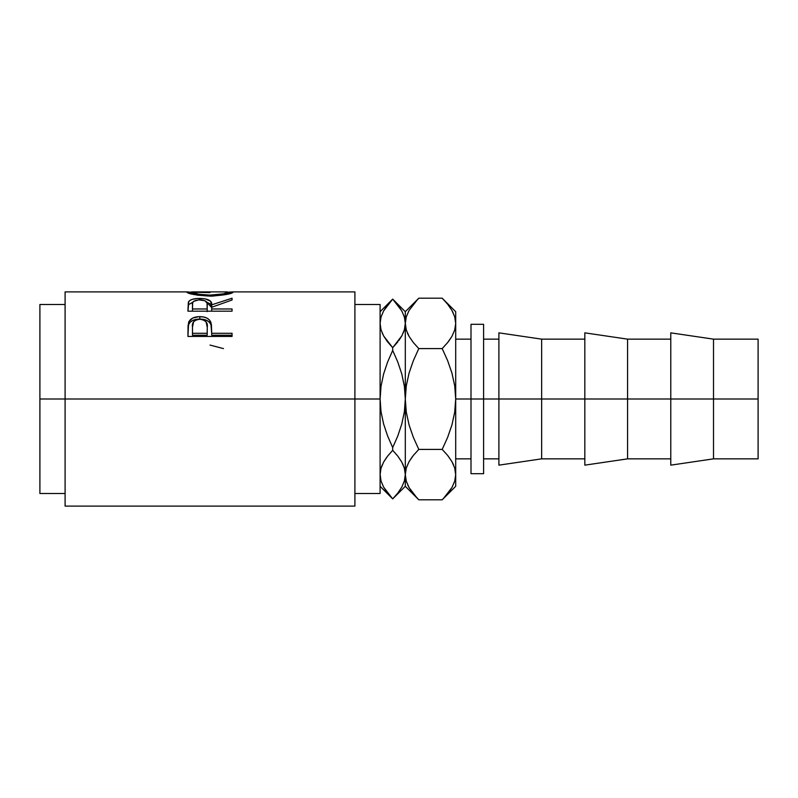 <?xml version="1.0" encoding="UTF-8"?>
<svg xmlns="http://www.w3.org/2000/svg" width="798" height="798" viewBox="0 0 798 798"><rect width="100%" height="100%" fill="white"/><g stroke="black" fill="none" stroke-linecap="round" stroke-linejoin="round"><path stroke-width="1.2" d="M670.779 465.154L670.779 332.846L670.779 399L584.834 399L584.834 332.846L584.834 399L498.9 399L498.9 332.846L498.9 399L483.598 399L483.598 324.307L483.598 473.693L483.598 399L455.698 399L471 399L471 324.307L471 399L541.643 399L541.643 339.15L541.643 399L627.577 399L627.577 339.15L627.577 399L713.512 399L713.512 339.15L713.512 399L758.1 399L758.1 339.15L758.1 399L713.512 399L713.512 458.85L713.512 399L670.779 399L670.779 465.154L713.512 458.85L758.1 458.85L758.1 399L758.1 458.85M65.097 506.102L65.097 399L65.097 506.102L354.901 506.102L354.901 399L39.9 399L39.9 304.497L39.9 399L65.097 399L65.097 291.898L65.097 399L380.097 399L380.097 304.497L380.097 399L354.901 399L354.901 291.898L232.198 291.898M232.048 336.457L187.949 336.457L188.617 322.312C190.313 318.582 194.034 316.696 199.779 316.656C205.655 316.686 209.385 318.651 210.971 322.562L210.971 324.806L209.555 322.402L207.031 320.517L199.779 319.08L199.779 316.656L199.779 319.08L192.667 320.467L190.104 322.252L188.617 324.567L188.617 322.312L187.949 331.689L188.617 324.567C190.303 320.946 194.034 319.12 199.779 319.08C205.694 319.12 209.425 321.025 210.971 324.806L211.699 333.285L232.048 333.285L232.048 336.457L187.949 336.457L188.059 325.803L188.877 321.674L192.667 318.083L198.832 316.676L203.61 316.996L207.031 318.143L209.555 320.088L211.39 324.487L211.699 333.285L232.048 333.285L232.048 336.457L232.048 335.22L211.699 335.22L232.048 335.22M232.048 311.18L187.949 311.18L188.328 302.352L189.984 300.357L192.527 299.27L197.804 298.462L205.156 298.841L210.522 301.185L211.699 304.836L232.048 298.223L232.048 299.988L211.699 307.27L211.699 308.976L232.048 308.976L232.048 311.18L232.048 308.976L211.699 308.976L211.699 311.18L211.699 307.27L232.048 299.988L232.048 298.223L211.699 304.836C212.268 300.806 208.288 298.661 199.739 298.422C193.854 298.432 190.124 299.559 188.547 301.814L187.949 311.18L232.048 311.18M186.922 292.327L191.34 292.128L186.822 292.148C188.238 293.943 196.029 295.27 210.193 296.128L197.256 295.15L186.922 292.327M212.468 296.108L210.193 296.128C224.308 295.22 231.969 293.883 233.186 292.128L226.542 294.442L212.468 296.108M233.086 291.998L228.657 292.118L233.086 291.998M231.5 291.918L232.777 291.928M187.201 291.938L188.428 291.918M354.901 493.503L380.097 493.503L380.097 399L381.015 386.332L383.599 374.023L387.599 362.043L392.696 350.432L392.696 347.679L383.619 335.928L381.025 329.764L380.097 323.399L381.015 329.724L380.097 323.399L380.995 317.125L383.579 310.961L392.696 299.1L401.773 310.871L404.377 317.035L405.304 323.399L405.304 311.709L405.304 323.399L404.406 329.674L401.823 335.848L392.696 347.679L392.696 350.432L397.783 362.013L401.813 374.072L404.396 386.402L405.304 399L405.304 323.399L404.406 329.674L401.823 335.848L392.696 347.679L401.773 335.928L404.387 329.724L403.219 332.995M39.9 493.503L39.9 399L39.9 493.503L65.097 493.503M354.901 506.102L354.901 291.898M380.097 493.503L380.097 399L381.015 386.332L383.599 374.023L387.599 362.043L392.696 350.432L397.783 362.013L401.813 374.072L404.396 386.402L405.304 399L404.387 411.668L401.793 423.977L397.803 435.957L392.696 447.568L387.619 435.987L383.589 423.928L381.005 411.598L380.097 399L381.005 411.598L383.589 423.928L387.619 435.987L392.696 447.568L392.696 450.321L392.696 447.568L397.803 435.957L401.793 423.977L404.387 411.668L405.304 399L405.304 474.601L405.304 399L406.292 385.823L409.075 373.045L413.374 360.606L418.8 348.596L413.374 342.601L409.105 336.417L406.302 330.023L405.304 323.399L406.282 329.973L405.304 323.399L405.304 399L406.292 385.823L409.075 373.045L413.374 360.606L418.8 348.596L413.374 342.601L409.105 336.417L406.302 330.023L405.304 323.399L406.272 316.876L409.055 310.462L417.583 299.44M387.269 341.444L383.619 335.928L381.025 329.764L380.097 323.399L381.005 317.085M382.711 334.153L382.272 333.205M387.599 456.127L392.696 450.321L387.599 456.127L392.696 450.321L397.793 456.117L401.773 462.072L404.377 468.236L405.304 474.601L404.406 480.875L401.823 487.039L397.803 493.074L392.696 498.88L387.609 493.084L383.619 487.129L381.025 480.965L380.097 474.601L380.995 468.326L383.579 462.152L387.599 456.127L383.579 462.152L380.995 468.326L380.097 474.601L380.995 480.875M386.681 457.334L383.619 462.072L381.015 468.276L382.182 465.005M380.107 474.251L381.025 480.965L383.619 487.129L392.696 498.9L380.097 486.291M393.324 450.97L392.696 450.321L387.609 456.117L383.609 462.112M444.027 300.078L442.192 298.203L418.8 298.203L405.304 311.709L392.696 299.1L397.693 304.786M405.294 474.95L405.304 486.291L405.304 474.601L404.387 468.276L405.304 474.601L404.387 480.915M398.132 456.556L401.773 462.072L404.377 468.236L406.302 481.224L405.304 474.601L406.272 468.077L409.055 461.663L413.364 455.419L418.8 449.404L413.374 455.399L418.8 449.404L413.384 437.424L409.065 424.915L406.282 412.117L405.304 399L406.282 412.117L409.065 424.915L413.384 437.424L418.8 449.404L442.192 449.404L447.628 455.399L451.897 461.583L454.7 467.977L455.698 474.601L455.698 486.291L455.698 474.601L454.73 481.124L451.947 487.538L443.439 498.531M402.691 463.847L403.12 464.795M398.731 340.656L401.773 335.928M392.696 450.321L397.793 456.117M401.823 487.039L397.803 493.074M383.579 310.961L387.599 304.926M397.793 304.916L401.773 310.871L404.377 317.035L405.304 323.399L406.282 316.826M397.793 341.883L392.696 347.679L387.599 341.873M407.708 333.734L409.085 336.387M405.304 474.241L406.272 468.077L409.055 461.663L413.364 455.419L409.085 461.613M412.416 456.616L409.075 461.623M416.895 497.832L409.105 487.618L406.302 481.224L405.304 474.601L406.272 481.124M407.778 485.084L409.055 487.538M417.085 299.968L413.374 304.198M413.364 304.218L418.8 298.203L442.192 298.203L447.628 304.198L451.897 310.382L454.7 316.776L455.698 323.399L454.7 316.776L455.698 323.399L454.73 329.923L451.947 336.337L447.638 342.581L442.192 348.596L447.618 360.576L451.937 373.085L454.72 385.883L455.698 399L455.698 311.709L455.698 474.601L455.698 399L454.71 412.177L451.927 424.955L447.628 437.394L442.192 449.404L418.8 449.404L413.374 455.399M455.698 474.96L454.71 468.027L455.698 474.601L454.73 481.124M443.917 498.032L447.628 493.802M453.214 312.916L451.947 310.462M447.967 455.828L451.897 461.583L454.7 467.977L455.698 474.601M453.284 464.266L451.917 461.613M448.586 341.384L451.917 336.377M447.628 455.399L442.192 449.404L447.628 437.394L451.927 424.955L454.71 412.177L455.698 399L454.72 385.883L451.937 373.085L447.618 360.576L442.192 348.596L418.8 348.596L442.192 348.596L447.628 342.601L442.192 348.596L447.628 342.601L451.897 336.417M407.489 333.245L409.075 336.377M455.698 311.709L442.192 298.203L447.628 304.198L451.897 310.382L454.7 316.776M455.698 323.399L454.73 329.923L451.947 336.337L447.638 342.581M451.947 487.538L447.638 493.782L442.192 499.797L418.8 499.797L413.374 493.802L409.105 487.618L406.302 481.224M392.696 498.9L405.304 486.291L418.8 499.797L442.192 499.797L455.698 486.291M453.513 464.755L451.917 461.623M471 473.693L471 399L471 473.693L483.598 473.693M627.577 399L627.577 458.85L627.577 399M584.834 465.154L584.834 399L584.834 465.154L627.577 458.85L670.779 458.85M541.643 399L541.643 458.85L541.643 399M498.9 465.154L498.9 399L498.9 465.154L541.643 458.85L584.834 458.85M210.004 345.065L223.47 348.596M191.69 291.958L192.727 291.898L191.34 292.138L191.34 293.943L191.34 292.138L199.181 294.302L210.173 295.1L223.38 293.864L228.657 292.138L228.657 293.943L228.657 292.138C227.759 293.464 221.605 294.452 210.173 295.1L210.173 296.128L210.173 295.1C198.652 294.462 192.378 293.474 191.34 292.138L209.974 292.597M187.949 309.155L188.547 301.814L188.547 304.676L192.956 302.083L188.547 304.676L187.949 311.18M199.739 299.849L199.739 298.422L199.739 299.849C205.545 300.267 208.039 301.943 207.231 304.856L207.171 311.619L207.231 304.856L207.171 311.619L207.171 308.976L192.478 308.976L192.478 311.18L192.478 308.976L207.171 308.976L207.051 303.041L204.986 300.746L198.772 299.868L193.535 301.395L192.637 302.991L192.478 308.976L192.478 304.766C191.64 301.893 194.064 300.257 199.739 299.849M206.672 302.103L211.699 307.609L211.699 304.836L211.699 307.609L210.522 304.068L206.672 302.103M210.971 324.806L211.699 332.836L210.971 324.806M211.699 333.285L211.699 335.22L211.699 333.285M207.171 335.22L192.478 335.22L207.171 335.22L207.271 329.474L207.171 335.22M207.271 327.35L206.103 321.873L203.51 319.938L199.799 319.25L196.188 319.918L193.595 321.774L192.478 327.11C191.7 322.621 194.143 320.008 199.799 319.25C205.555 320.038 208.049 322.741 207.271 327.37L207.271 329.434M207.271 327.37L207.171 333.285L192.478 333.285L192.478 335.22L192.478 333.285L207.171 333.285L207.271 327.37M192.478 327.11L192.478 333.285L192.478 327.11M483.598 339.15L498.9 339.15M498.9 332.846L541.643 339.15L584.834 339.15M584.834 332.846L627.577 339.15L670.779 339.15M670.779 332.846L713.512 339.15L758.1 339.15M471 324.307L483.598 324.307M354.901 304.497L380.097 304.497M65.097 291.898L187.839 291.898M39.9 304.497L65.097 304.497M455.698 339.15L471 339.15M455.698 458.85L471 458.85M392.696 299.1L380.097 311.709M483.598 458.85L498.9 458.85M207.231 304.846L207.231 307.619M192.657 291.898L227.41 291.898"/></g></svg>
